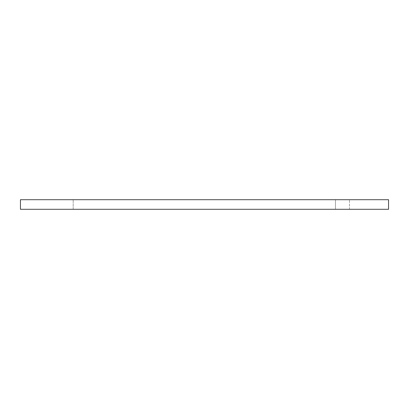 <?xml version="1.0" encoding="UTF-8"?>
<svg xmlns="http://www.w3.org/2000/svg" width="409" height="409" viewBox="0 0 409 409"><rect width="100%" height="100%" fill="white"/><g stroke="black" fill="none" stroke-linecap="round" stroke-linejoin="round"><path stroke-width="0.31" stroke-dasharray="2.04 1.53" d="M20.45 199.704L388.55 199.704L73.191 199.704L388.55 199.704L388.55 209.296L388.55 199.704L388.55 209.296L349.49 209.296L349.49 199.704L349.49 209.296L335.462 209.296L335.462 199.704L335.462 209.296L73.191 209.296L73.191 199.704L73.191 209.296L388.55 209.296L20.45 209.296L20.45 199.704"/><path stroke-width="0.61" d="M388.55 209.296L388.55 199.704L20.45 199.704L20.45 209.296L388.55 209.296"/></g></svg>

